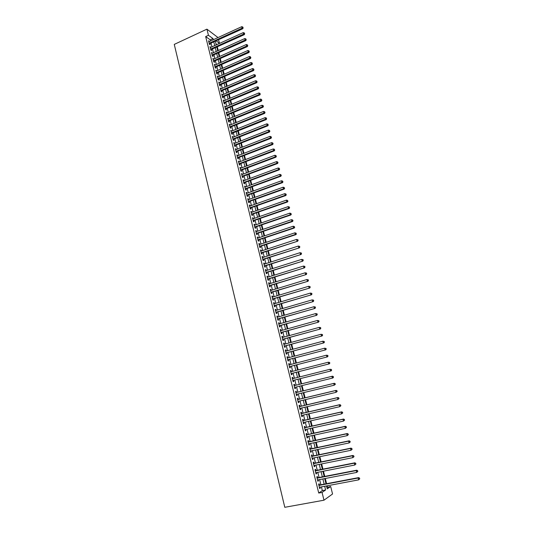 <?xml version="1.0" encoding="UTF-8"?>
<svg xmlns="http://www.w3.org/2000/svg" width="534" height="534" viewBox="0 0 534 534"><rect width="100%" height="100%" fill="white"/><g stroke="black" fill="none" stroke-linecap="round" stroke-linejoin="round"><path stroke-width="0.8" d="M326.901 487.462L330.673 486.487L332.555 493.99L323.984 500.198L284.789 507.3L174.264 44.402L206.918 29.156L208.44 35.297L205.663 36.579L318.731 493.042L322.336 490.586L321.415 486.888M206.918 29.156L218.019 37.567M218.58 39.823L219.434 43.227L216.217 40.904M216.777 44.662L219.434 43.227M327.442 487.095L327.122 485.806M326.601 483.711L325.293 478.484M324.772 476.415L323.471 471.188M322.957 469.139L321.648 463.919M321.141 461.897L319.839 456.677M319.339 454.674L318.03 449.454M317.536 447.479L316.228 442.259M315.741 440.31L314.439 435.09M313.959 433.167L312.65 427.941M312.176 426.045L310.868 420.819M310.401 418.95L309.093 413.723M308.632 411.874L307.324 406.654M306.87 404.825L305.561 399.606M305.108 397.803L303.806 392.583M303.359 390.808L302.05 385.581M301.617 383.833L300.308 378.613M299.874 376.87L298.573 371.684M298.139 369.922L296.851 364.769M296.403 363L295.122 357.887M294.681 356.105L293.406 351.018M292.959 349.229L291.697 344.183M291.244 342.381L289.989 337.368M289.535 335.552L288.293 330.573M287.833 328.744L286.598 323.798M286.137 321.962L284.909 317.049M284.448 315.207L283.227 310.327M282.766 308.472L281.551 303.626M281.084 301.757L279.883 296.944M279.409 295.062L278.214 290.282M277.74 288.393L276.552 283.647M276.078 281.752L274.903 277.033M274.423 275.123L273.254 270.444M272.774 268.522L271.606 263.876M271.125 261.94L269.97 257.328M269.483 255.386L268.335 250.8M267.848 248.844L266.713 244.292M266.219 242.329L265.091 237.81M264.597 235.841L263.476 231.349M262.975 229.366L261.86 224.907M261.366 222.918L260.258 218.486M259.758 216.484L258.656 212.091M258.149 210.076L257.061 205.71M256.554 203.688L255.472 199.356M254.958 197.326L253.884 193.014M253.376 190.978L252.302 186.7M251.794 184.651L250.733 180.405M250.212 178.349L249.158 174.131M248.644 172.061L247.596 167.876M247.075 165.8L246.034 161.642M245.513 159.559L244.479 155.427M243.958 153.338L242.93 149.233M242.409 147.13L241.388 143.059M240.861 140.949L239.846 136.904M239.319 134.788L238.311 130.77M237.784 128.641L236.782 124.656M236.248 122.52L235.26 118.561M234.72 116.412L233.738 112.487M233.198 110.331L232.223 106.433M231.683 104.263L230.715 100.392M230.174 98.223L229.206 94.378M228.665 92.195L227.711 88.377M227.164 86.188L226.216 82.396M225.662 80.2L224.721 76.435M224.173 74.233L223.239 70.495M222.685 68.279L221.757 64.567M221.196 62.345L220.275 58.667M219.721 56.437L218.806 52.779M218.246 50.543L217.338 46.912M319.499 485.059L319.185 483.784L318.584 484.171L319.666 488.557L320.267 488.156L320.02 487.148M317.697 477.783L317.376 476.515L316.775 476.889L317.857 481.254L318.464 480.874L318.211 479.852M315.894 470.541L315.581 469.273L314.973 469.633L316.055 473.985L316.662 473.618L316.402 472.583M314.099 463.318L313.792 462.057L313.178 462.397L314.252 466.736L314.86 466.382L314.599 465.334M312.317 456.123L312.003 454.868L311.389 455.195L312.463 459.514L313.071 459.18L312.811 458.119M310.534 448.954L310.221 447.706L309.607 448.013L310.675 452.318L311.289 451.998L311.022 450.923M308.759 441.812L308.452 440.563L307.831 440.85L308.892 445.142L309.513 444.842L309.239 443.754M306.99 434.689L306.683 433.448L306.062 433.721L307.123 437.993L307.744 437.713L307.464 436.605M305.228 427.594L304.921 426.352L304.293 426.613L305.355 430.871L305.975 430.604L305.695 429.483M303.472 420.518L303.165 419.283L302.538 419.53L303.592 423.776L304.22 423.522L303.933 422.387M301.723 413.47L301.416 412.241L300.782 412.468L301.837 416.7L302.464 416.467L302.177 415.319M299.974 406.447L299.674 405.219L299.04 405.433L300.088 409.651L300.715 409.431L300.428 408.27M298.239 399.452L297.932 398.224L297.298 398.424L298.339 402.629L298.98 402.422L298.686 401.248M296.503 392.477L296.203 391.255L295.562 391.435L296.604 395.627L297.244 395.434L296.944 394.246M294.781 385.521L294.481 384.306L293.833 384.473L294.875 388.645L295.516 388.472L295.215 387.27M293.059 378.586L292.759 377.384L292.111 377.531L293.146 381.697L293.787 381.536L293.486 380.321M291.337 371.664L291.043 370.483L290.396 370.616L291.424 374.761L292.071 374.621L291.771 373.413M289.622 364.762L289.335 363.607L288.687 363.727L289.715 367.859L290.363 367.732L290.062 366.524M287.919 357.887L287.632 356.752L286.985 356.859L288.006 360.977L288.654 360.864L288.36 359.662M286.217 351.038L285.937 349.924L285.283 350.01L286.304 354.115L286.958 354.015L286.658 352.82M284.522 344.21L284.248 343.115L283.587 343.188L284.602 347.28L285.263 347.193L284.962 346.005M282.826 337.401L282.559 336.327L281.899 336.387L282.913 340.465L283.574 340.398L283.28 339.21M281.144 330.619L280.884 329.565L280.223 329.611L281.231 333.677L281.892 333.623L281.598 332.435M279.462 323.858L279.209 322.83L278.541 322.856L279.549 326.908L280.21 326.868L279.916 325.687M277.793 317.123L277.54 316.108L276.872 316.128L277.874 320.16L278.541 320.14L278.247 318.965M276.125 310.408L275.878 309.42L275.21 309.42L276.205 313.438L276.872 313.431L276.585 312.257M274.463 303.712L274.222 302.745L273.548 302.731L274.543 306.743L275.217 306.743L274.923 305.575M272.807 297.044L272.567 296.096L271.893 296.07L272.887 300.061L273.562 300.081L273.268 298.92M271.152 290.396L270.925 289.468L270.244 289.428L271.232 293.406L271.913 293.44L271.619 292.285M269.51 283.774L269.283 282.86L268.602 282.806L269.59 286.778L270.264 286.825L269.977 285.67M267.868 277.166L267.647 276.278L266.967 276.212L267.948 280.163L268.629 280.223L268.342 279.075M266.232 270.584L266.019 269.717L265.331 269.63L266.312 273.575L266.993 273.648L266.713 272.5M264.604 264.03L264.397 263.175L263.709 263.082L264.684 267.007L265.365 267.1L265.084 265.952M262.982 257.488L262.775 256.66L262.087 256.547L263.055 260.465L263.743 260.565L263.462 259.424M261.366 250.973L261.159 250.159L260.472 250.039L261.44 253.937L262.127 254.057L261.847 252.922M259.751 244.479L259.551 243.684L258.856 243.544L259.824 247.436L260.519 247.569L260.238 246.434M258.142 238.004L257.949 237.229L257.254 237.076L258.216 240.954L258.91 241.101L258.63 239.973M256.54 231.556L256.353 230.795L255.653 230.635L256.614 234.499L257.308 234.653L257.028 233.532M254.945 225.121L254.758 224.387L254.057 224.207L255.018 228.058L255.713 228.232L255.432 227.11M253.35 218.713L253.169 217.992L252.469 217.805L253.423 221.643L254.124 221.824L253.844 220.709M251.761 212.325L251.587 211.624L250.887 211.417L251.834 215.249L252.535 215.442L252.262 214.328M250.179 205.957L250.012 205.276L249.305 205.056L250.252 208.874L250.96 209.081L250.68 207.966M248.604 199.609L248.443 198.942L247.729 198.715L248.677 202.519L249.385 202.74L249.111 201.632M247.035 193.281L246.875 192.634L246.161 192.394L247.102 196.185L247.816 196.419L247.542 195.317M245.466 186.973L244.599 186.092L245.54 189.87L246.247 190.117L245.974 189.016M243.904 180.692L243.043 179.811L243.978 183.576L244.692 183.836L244.418 182.741M242.349 174.424L241.488 173.55L242.416 177.308L243.137 177.582L242.863 176.487M240.801 168.177L239.94 167.316L240.867 171.054L241.582 171.341L241.315 170.253M239.252 161.956L238.398 161.094L239.319 164.819L240.04 165.119L239.773 164.031M237.71 155.748L236.856 154.893L237.777 158.611L238.498 158.918L238.231 157.837M236.175 149.567L235.32 148.712L236.242 152.417L236.963 152.744L236.696 151.663M234.646 143.399L233.792 142.551L234.713 146.249L235.434 146.583L235.167 145.508M233.118 137.251L232.27 136.41L233.184 140.095L233.912 140.442L233.645 139.367M231.596 131.13L230.748 130.296L231.663 133.961L232.39 134.321L232.123 133.253M230.081 125.023L229.24 124.195L230.147 127.853L230.875 128.22L230.608 127.152M228.572 118.935L227.724 118.107L228.632 121.759L229.366 122.139L229.099 121.078M227.063 112.868L226.222 112.047L227.124 115.684L227.858 116.078L227.597 115.017M225.562 106.82L224.721 106.006L225.622 109.63L226.356 110.037L226.096 108.983M224.066 100.793L223.225 99.985L224.126 103.596L224.861 104.01L224.6 102.962M222.571 94.785L221.737 93.977L222.631 97.575L223.372 98.009L223.112 96.961M221.083 88.791L220.255 87.99L221.143 91.581L221.884 92.022L221.623 90.974M219.601 82.823L218.773 82.029L219.661 85.607L220.402 86.054L220.142 85.013M218.119 76.869L217.291 76.075L218.179 79.646L218.927 80.107L218.666 79.072M216.65 70.935L215.823 70.148L216.704 73.705L217.451 74.179L217.198 73.145M215.182 65.021L214.354 64.24L215.235 67.785L215.983 68.265L215.729 67.237M213.713 59.12L212.892 58.346L213.774 61.877L214.521 62.378L214.267 61.35M212.252 53.246L211.437 52.472L212.312 55.997L213.066 56.504L212.812 55.476M210.797 47.386L209.982 46.618L210.857 50.129L211.611 50.65L211.357 49.629M216.724 44.462L216.03 43.968M320.894 484.792L319.599 479.585M319.085 477.516L317.79 472.31M317.283 470.267L315.988 465.061M315.487 463.038L314.192 457.832M313.692 455.842L312.397 450.636M311.909 448.667L310.614 443.46M310.127 441.518L308.832 436.305M308.358 434.389L307.063 429.182M306.589 427.287L305.294 422.08M304.834 420.211L303.539 415.005M303.078 413.156L301.783 407.949M301.33 406.134L300.035 400.921M299.587 399.125L298.292 393.918M297.852 392.15L296.557 386.936M296.123 385.188L294.828 379.988M294.394 378.246L293.106 373.072M292.672 371.324L291.397 366.184M290.957 364.415L289.688 359.315M289.241 357.54L287.986 352.467M287.539 350.684L286.284 345.645M285.837 343.849L284.595 338.85M284.148 337.041L282.913 332.075M282.459 330.252L281.231 325.319M280.777 323.491L279.556 318.584M279.102 316.749L277.887 311.883M277.426 310.027L276.225 305.194M275.764 303.332L274.569 298.533M274.102 296.657L272.914 291.891M272.447 290.002L271.272 285.269M270.798 283.374L269.63 278.675M269.156 276.766L267.995 272.1M267.521 270.184L266.366 265.545M265.885 263.616L264.737 259.01M264.257 257.074L263.122 252.502M262.635 250.559L261.506 246.014M261.019 244.058L259.898 239.546M259.411 237.583L258.296 233.098M257.802 231.122L256.7 226.676M256.207 224.687L255.105 220.268M254.611 218.273L253.517 213.887M253.016 211.885L251.935 207.526M251.434 205.51L250.359 201.184M249.852 199.162L248.784 194.863M248.277 192.827L247.215 188.562M246.708 186.52L245.653 182.281M245.146 180.232L244.098 176.02M243.584 173.964L242.549 169.785M242.036 167.709L241.001 163.564M240.48 161.482L239.459 157.363M238.938 155.274L237.924 151.182M237.403 149.086L236.388 145.028M235.868 142.918L234.86 138.887M234.339 136.771L233.338 132.766M232.811 130.643L231.823 126.665M231.295 124.529L230.314 120.584M229.78 118.441L228.806 114.523M228.272 112.374L227.304 108.482M226.763 106.319L225.802 102.455M225.261 100.285L224.307 96.454M223.766 94.278L222.818 90.466M222.278 88.284L221.336 84.499M220.789 82.309L219.854 78.551M219.307 76.349L218.379 72.624M217.832 70.415L216.911 66.71M216.363 64.494L215.449 60.823M214.895 58.593L213.987 54.949M213.433 52.712L212.532 49.095M211.971 46.852L211.077 43.254M210.516 41.005L210.229 39.83L205.663 36.579M209.348 41.545L208.534 40.784L209.401 44.282L210.162 44.809L209.909 43.795M323.984 500.198L322.055 492.428L325.62 489.972L324.692 486.267M318.731 493.042L322.055 492.428M326.514 485.927L327.249 488.85L330.673 486.487M215.362 41.292L216.263 44.896M216.824 47.146L217.732 50.77M218.293 53.006L219.207 56.664M219.761 58.894L220.682 62.578M221.236 64.794L222.164 68.506M222.718 70.722L223.653 74.453M224.207 76.662L225.148 80.42M225.695 82.616L226.643 86.408M227.19 88.597L228.145 92.415M228.692 94.598L229.647 98.443M230.194 100.612L231.162 104.484M231.703 106.646L232.677 110.545M233.218 112.701L234.199 116.632M234.733 118.775L235.721 122.733M236.255 124.869L237.256 128.854M237.784 130.984L238.791 134.995M239.319 137.118L240.327 141.156M240.854 143.272L241.875 147.337M242.403 149.44L243.424 153.538M243.951 155.634L244.979 159.759M245.5 161.849L246.541 166.007M247.062 168.083L248.103 172.268M248.624 174.331L249.678 178.55M250.192 180.605L251.254 184.851M251.761 186.9L252.836 191.172M253.343 193.215L254.418 197.52M254.925 199.549L256.013 203.881M256.514 205.904L257.608 210.269M258.109 212.278L259.21 216.677M259.711 218.68L260.812 223.105M261.313 225.094L262.428 229.553M262.922 231.536L264.043 236.021M264.537 237.997L265.665 242.516M266.159 244.479L267.294 249.031M267.781 250.98L268.929 255.566M269.416 257.501L270.571 262.121M271.052 264.05L272.213 268.695M272.694 270.618L273.862 275.297M274.342 277.206L275.517 281.919M275.991 283.821L277.179 288.567M277.653 290.456L278.848 295.235M279.315 297.111L280.517 301.924M280.984 303.793L282.199 308.632M282.66 310.494L283.881 315.367M284.342 317.216L285.57 322.129M286.03 323.964L287.265 328.904M287.719 330.733L288.967 335.706M289.421 337.521L290.67 342.534M291.123 344.337L292.385 349.383M292.832 351.178L294.101 356.258M294.548 358.034L295.823 363.153M296.27 364.922L297.558 370.075M297.992 371.831L299.294 377.017M299.728 378.76L301.029 383.973M301.47 385.728L302.771 390.948M303.219 392.724L304.527 397.943M304.974 399.746L306.276 404.966M306.736 406.795L308.038 412.014M308.505 413.863L309.807 419.083M310.274 420.959L311.582 426.179M312.056 428.074L313.358 433.294M313.838 435.217L315.147 440.437M315.634 442.386L316.936 447.605M317.43 449.581L318.738 454.801M319.239 456.797L320.54 462.017M321.047 464.039L322.349 469.259M322.863 471.308L324.171 476.528M324.685 478.604L325.994 483.824M213.273 39.743L212.979 38.568L208.44 35.297M324.171 484.171L322.87 478.958M322.349 476.882L321.047 471.669M320.54 469.62L319.239 464.406M318.731 462.384L317.43 457.171M316.936 455.168L315.634 449.955M315.14 447.986L313.838 442.766M313.351 440.824L312.05 435.611M311.576 433.688L310.274 428.468M309.8 426.573L308.498 421.359M308.031 419.484L306.73 414.271M306.269 412.422L304.967 407.208M304.513 405.379L303.212 400.166M302.758 398.371L301.456 393.151M301.016 391.375L299.714 386.162M299.274 384.407L297.979 379.2M297.545 377.458L296.25 372.271M295.809 370.516L294.528 365.369M294.087 363.607L292.812 358.494M292.365 356.712L291.097 351.639M290.65 349.85L289.395 344.804M288.947 343.002L287.692 337.995M287.245 336.186L286.004 331.207M285.55 329.385L284.315 324.445M283.854 322.609L282.633 317.703M282.172 315.861L280.957 310.988M280.49 309.133L279.282 304.293M278.821 302.424L277.62 297.618M277.153 295.743L275.958 290.97M275.491 289.081L274.309 284.342M273.835 282.439L272.66 277.733M272.18 275.824L271.012 271.145M270.538 269.229L269.376 264.584M268.896 262.655L267.748 258.042M267.26 256.106L266.119 251.527M265.632 249.572L264.497 245.026M264.01 243.063L262.882 238.551M262.388 236.582L261.266 232.096M260.772 230.114L259.664 225.662M259.17 223.673L258.062 219.247M257.562 217.245L256.467 212.852M255.966 210.843L254.878 206.484M254.378 204.462L253.296 200.13M252.789 198.107L251.714 193.802M251.207 191.766L250.139 187.494M249.632 185.445L248.57 181.206M248.056 179.15L247.008 174.938M246.488 172.869L245.446 168.691M244.932 166.615L243.891 162.463M243.371 160.38L242.343 156.255M241.822 154.159L240.801 150.067M240.273 147.965L239.259 143.9M238.731 141.79L237.723 137.752M237.196 135.629L236.195 131.618M235.668 129.495L234.673 125.51M234.139 123.374L233.151 119.422M232.617 117.28L231.636 113.355M231.102 111.199L230.127 107.301M229.587 105.138L228.625 101.273M228.085 99.097L227.124 95.259M226.583 93.083L225.628 89.265M225.081 87.075L224.14 83.291M223.592 81.095L222.651 77.337M222.104 75.134L221.169 71.402M220.615 69.186L219.694 65.482M219.14 63.259L218.219 59.581M217.665 57.352L216.757 53.7M216.197 51.464L215.289 47.84M214.728 45.597L213.834 41.992M210.229 39.83L212.979 38.568M322.336 490.586L325.62 489.972M208.734 41.579L209.295 41.318M210.176 47.399L210.736 47.146M211.624 53.24L212.192 52.986M213.079 59.1L213.647 58.853M214.541 64.981L215.109 64.734M216.003 70.882L216.57 70.628M217.471 76.796L218.046 76.549M218.947 82.73L219.514 82.483M220.422 88.684L220.996 88.437M221.904 94.658L222.478 94.411M223.392 100.652L223.966 100.405M224.887 106.66L225.461 106.42M226.383 112.687L226.957 112.447M227.884 118.735L228.459 118.501M229.386 124.802L229.967 124.569M230.902 130.89L231.482 130.656M232.417 136.998L232.998 136.764M233.939 143.125L234.519 142.898M235.461 149.273L236.048 149.046M236.989 155.441L237.577 155.207M238.524 161.622L239.119 161.395M240.066 167.83L240.66 167.603M241.615 174.057L242.202 173.83M243.164 180.298L243.758 180.078M244.719 186.566L245.313 186.346M246.274 192.854L246.875 192.634M247.843 199.162L248.443 198.942M249.411 205.49L250.012 205.276M250.987 211.838L251.587 211.624M252.569 218.206L253.169 217.992M254.157 224.594L254.758 224.387M255.746 231.002L256.353 230.795M257.341 237.436L257.949 237.229M258.943 243.884L259.551 243.684M260.552 250.359L261.159 250.159M262.161 256.854L262.775 256.66M263.783 263.375L264.397 263.175M265.405 269.91L266.019 269.717M267.033 276.472L267.647 276.278M268.662 283.053L269.283 282.86M270.304 289.655L270.925 289.468M271.946 296.283L272.567 296.096M273.595 302.932L274.222 302.745M275.25 309.6L275.878 309.42M276.912 316.295L277.54 316.108M278.581 323.003L279.209 322.83M280.25 329.745L280.884 329.565M281.932 336.507L282.559 336.327M283.614 343.289L284.248 343.115M285.303 350.09L285.937 349.924M286.998 356.919L287.632 356.752M288.7 363.774L289.335 363.607M290.403 370.649L291.043 370.483M292.118 377.545L292.759 377.384M294.868 388.632L295.516 388.472M296.597 395.594L297.244 395.434M298.332 402.576L298.98 402.422M300.068 409.585L300.715 409.431M301.817 416.613L302.464 416.467M303.566 423.669L304.22 423.522M305.321 430.751L305.975 430.604M307.083 437.853L307.744 437.713M308.852 444.982L309.513 444.842M310.628 452.138L311.289 451.998M312.41 459.313L313.071 459.18M314.199 466.516L314.86 466.382M315.994 473.745L316.662 473.618M317.797 481L318.464 480.874M319.599 488.276L320.267 488.156M209.301 43.881L242.763 28.749L242.062 28.182L209.148 43.261M242.903 27.568L242.75 26.974L242.903 27.568L242.062 28.182L241.682 26.7L208.787 41.806M242.763 28.749L243.184 27.795M242.75 26.974L241.682 26.7M210.75 49.715L244.292 34.67L243.591 34.109L210.603 49.108M244.438 33.495L244.285 32.901L244.438 33.495L243.591 34.109L243.21 32.627L210.236 47.639M244.292 34.67L244.719 33.722M244.285 32.901L243.21 32.627M212.205 55.569L245.827 40.611L245.126 40.063L212.058 54.969M245.974 39.443L245.82 38.849L245.974 39.443L245.126 40.063L244.746 38.575L211.691 53.5M245.827 40.611L246.254 39.663M245.82 38.849L244.746 38.575M213.66 61.437L247.369 46.571L246.668 46.031L213.513 60.849M247.516 45.41L247.362 44.816L247.516 45.41L246.668 46.031L246.281 44.536L213.146 59.374M247.369 46.571L247.796 45.624M247.362 44.816L246.281 44.536M215.122 67.331L248.911 52.552L248.217 52.025L214.982 66.75M249.058 51.398L248.904 50.797L249.058 51.398L248.217 52.025L247.829 50.523L214.615 65.275M248.911 52.552L249.338 51.611M248.904 50.797L247.829 50.523M216.59 73.238L250.459 58.546L249.765 58.032L216.45 72.664M250.613 57.405L250.459 56.804L250.613 57.405L249.765 58.032L249.378 56.524L216.083 71.182M250.459 58.546L250.887 57.612M250.459 56.804L249.378 56.524M218.059 79.165L252.015 64.561L251.32 64.06L217.919 78.605M252.168 63.426L252.015 62.825L252.168 63.426L251.32 64.06L250.933 62.551L217.552 77.116M252.015 64.561L252.442 63.633M252.015 62.825L250.933 62.551M219.534 85.113L253.57 70.595L252.882 70.108L219.401 84.559M253.73 69.473L253.577 68.866L253.73 69.473L252.882 70.108L252.489 68.592L219.027 83.07M253.57 70.595L254.004 69.667M253.577 68.866L252.489 68.592M221.016 91.074L255.132 76.656L254.444 76.175L220.882 90.533M255.299 75.534L255.139 74.927L255.299 75.534L254.444 76.175L254.05 74.653L220.509 89.038M255.132 76.656L255.572 75.728M255.139 74.927L254.05 74.653M222.504 97.055L256.7 82.73L256.013 82.256L222.371 96.527M256.867 81.622L256.707 81.008L256.867 81.622L256.013 82.256L255.626 80.734L221.997 95.025M256.7 82.73L257.141 81.809M256.707 81.008L255.626 80.734M223.993 103.062L258.276 88.824L257.595 88.364L223.859 102.541M258.443 87.723L258.289 87.109L258.443 87.723L257.595 88.364L257.194 86.835L223.486 101.033M258.276 88.824L258.716 87.903M258.289 87.109L257.194 86.835M225.488 109.083L259.858 94.939L259.17 94.491L225.361 108.569M260.025 93.844L259.864 93.23L260.025 93.844L259.17 94.491L258.776 92.956L224.988 107.06M259.858 94.939L260.298 94.024M259.864 93.23L258.776 92.956M226.983 115.124L261.44 101.066L260.759 100.639L226.863 114.623M261.613 99.985L261.453 99.371L261.613 99.985L260.759 100.639L260.365 99.097L226.483 113.108M261.44 101.066L261.887 100.158M261.453 99.371L260.365 99.097M228.492 121.185L263.028 107.221L262.348 106.8L228.365 120.691M263.202 106.153L263.048 105.532L263.202 106.153L262.348 106.8L261.954 105.258L227.991 119.175M263.028 107.221L263.476 106.319M263.048 105.532L261.954 105.258M230 127.259L264.624 113.395L263.95 112.988L229.88 126.785M264.804 112.334L264.644 111.713L264.804 112.334L263.95 112.988L263.549 111.439L229.5 125.256M264.624 113.395L265.071 112.5M264.644 111.713L263.549 111.439M231.549 133.5L266.219 119.589L265.545 119.195L231.396 132.893M266.406 118.535L266.246 117.914L266.406 118.535L265.545 119.195L265.144 117.64L231.015 131.364M266.219 119.589L266.673 118.695M266.246 117.914L265.144 117.64M233.031 139.474L267.828 125.804L267.154 125.423L232.917 139.02M268.015 124.762L267.854 124.135L268.015 124.762L267.154 125.423L266.753 123.861L232.537 137.485M267.828 125.804L268.282 124.916M267.854 124.135L266.753 123.861M234.553 145.615L269.436 132.038L268.769 131.664L234.439 145.168M269.623 131.004L269.463 130.376L269.623 131.004L268.769 131.664L268.362 130.102L234.059 143.633M269.436 132.038L269.89 131.15M269.463 130.376L268.362 130.102M236.081 151.769L271.052 138.293L270.384 137.932L235.975 151.336M271.245 137.265L271.078 136.637L271.245 137.265L270.384 137.932L269.977 136.364L235.587 149.794M271.052 138.293L271.512 137.412M271.078 136.637L269.977 136.364M237.617 157.951L272.674 144.567L272.006 144.22L237.51 157.523M272.867 143.553L272.707 142.925L272.867 143.553L272.006 144.22L271.599 142.651L237.123 155.975M272.674 144.567L273.134 143.693M272.707 142.925L271.599 142.651M239.152 164.145L274.296 150.862L273.635 150.528L239.052 163.731M274.496 149.86L274.336 149.226L274.496 149.86L273.635 150.528L273.228 148.953L238.665 162.182M274.296 150.862L274.763 149.994M274.336 149.226L273.228 148.953M240.694 170.366L275.924 157.183L275.27 156.862L240.594 169.959M276.131 156.182L275.965 155.548L276.131 156.182L275.27 156.862L274.856 155.274L240.207 168.404M275.924 157.183L276.392 156.315M275.965 155.548L274.856 155.274M242.242 176.6L277.567 163.517L276.906 163.21L242.149 176.213M277.767 162.53L277.607 161.895L277.767 162.53L276.906 163.21L276.499 161.622L241.762 174.645M277.567 163.517L278.034 162.656M277.607 161.895L276.499 161.622M243.798 182.855L279.202 169.879L278.548 169.585L243.704 182.481M279.416 168.898L279.249 168.263L279.416 168.898L278.548 169.585L278.141 167.99L243.31 180.913M279.202 169.879L279.676 169.018M279.249 168.263L278.141 167.99M245.353 189.136L280.851 176.253L280.203 175.973L245.266 188.769M281.064 175.292L280.897 174.651L281.064 175.292L280.203 175.973L279.789 174.378L244.872 187.194M280.851 176.253L281.325 175.406M280.897 174.651L279.789 174.378M246.915 195.431L282.506 182.655L281.859 182.388L246.828 195.077M282.72 181.7L282.553 181.059L282.72 181.7L281.859 182.388L281.438 180.786L246.434 193.495M282.506 182.655L282.98 181.807M282.553 181.059L281.438 180.786M248.484 201.752L284.161 189.076L283.514 188.822L248.403 201.405M284.382 188.128L284.215 187.487L284.382 188.128L283.514 188.822L283.1 187.214L248.01 199.823M284.161 189.076L284.642 188.235M284.215 187.487L283.1 187.214M250.059 208.093L285.83 195.524L285.183 195.277L249.979 207.759M286.05 194.583L285.884 193.935L286.05 194.583L285.183 195.277L284.762 193.662L249.585 206.171M285.83 195.524L286.304 194.683M285.884 193.935L284.762 193.662M251.641 214.454L287.499 201.986L286.851 201.759L251.561 214.127M287.719 201.058L287.552 200.41L287.719 201.058L286.851 201.759L286.438 200.137L251.16 212.532M287.499 201.986L287.98 201.151M287.552 200.41L286.438 200.137M253.223 220.829L289.168 208.474L288.534 208.26L253.143 220.522M289.401 207.552L289.234 206.905L289.401 207.552L288.534 208.26L288.113 206.631L252.749 218.92M289.168 208.474L289.655 207.639M289.234 206.905L288.113 206.631M254.811 227.23L290.85 214.982L290.216 214.781L254.738 226.937M291.083 214.074L290.917 213.42L291.083 214.074L290.216 214.781L289.795 213.146L254.338 225.328M290.85 214.982L291.337 214.154M290.917 213.42L289.795 213.146M256.407 233.658L292.539 221.51L291.904 221.323L256.333 233.371M292.772 220.615L292.605 219.961L292.772 220.615L291.904 221.323L291.477 219.681L255.933 231.756M292.539 221.51L293.026 220.689M292.605 219.961L291.477 219.681M258.002 240.1L294.227 228.058L293.6 227.884L257.935 239.826M294.468 227.177L294.301 226.516L294.468 227.177L293.6 227.884L293.173 226.242L257.535 238.211M294.227 228.058L294.721 227.244M294.301 226.516L293.173 226.242M259.611 246.568L295.929 234.633L295.295 234.473L259.544 246.301M296.17 233.758L295.996 233.098L296.17 233.758L295.295 234.473L294.868 232.824L259.144 244.679M295.929 234.633L296.423 233.825M295.996 233.098L294.868 232.824M261.219 253.049L297.632 241.228L261.153 252.802M297.879 240.367L297.004 241.081L296.577 239.432L297.959 239.766L298.126 240.427L297.959 239.766M260.752 251.174L296.577 239.432L297.705 239.706M297.632 241.228L298.126 240.427M262.835 259.557L299.34 247.849L262.775 259.317M299.587 246.995L298.713 247.716L298.286 246.054L299.667 246.381L299.587 246.995L299.667 246.381M262.368 257.688L298.286 246.054L299.42 246.328M299.34 247.849L299.841 247.048M264.457 266.086L301.049 254.491L264.397 265.859M301.309 253.643L300.428 254.371L300.001 252.702L301.383 253.029L301.309 253.643L301.383 253.029M263.99 264.223L300.001 252.702L301.136 252.976M301.049 254.491L301.556 253.69M266.079 272.64L302.771 261.153L266.025 272.427M303.032 260.318L302.151 261.046L301.723 259.377L303.105 259.691L303.032 260.318L303.105 259.691M265.618 270.785L301.723 259.377L302.858 259.651M302.771 261.153L303.279 260.358M267.714 279.209L304.5 267.834L267.661 279.008M304.76 267.013L303.879 267.748L303.452 266.072L304.834 266.379L304.76 267.013L304.834 266.379M267.254 277.36L303.452 266.072L304.587 266.346M304.5 267.834L305.007 267.053M269.35 285.803L306.229 274.543L269.303 285.617M306.496 273.735L305.615 274.469L305.181 272.787L306.569 273.094L306.496 273.735L306.569 273.094M268.889 283.961L305.181 272.787L306.322 273.061M306.229 274.543L306.743 273.762M270.992 292.425L307.971 281.271L270.945 292.245M308.238 280.477L307.357 281.211L306.923 279.522L308.305 279.823L308.238 280.477L308.305 279.823M270.531 290.589L306.923 279.522L308.065 279.796M307.971 281.271L308.478 280.497M272.64 299.06L309.713 288.026L272.594 298.9M309.987 287.239L309.106 287.98L308.665 286.284L310.054 286.584L309.987 287.239L310.054 286.584M272.186 297.231L308.665 286.284L309.813 286.564M309.713 288.026L310.227 287.259M274.289 305.722L311.462 294.801L274.256 305.568M311.736 294.027L310.855 294.775L310.421 293.073L311.803 293.36L311.736 294.027L311.803 293.36M273.842 303.899L310.421 293.073L311.562 293.346M311.462 294.801L311.983 294.04M275.951 312.403L313.218 301.603L275.918 312.263M313.498 300.836L312.617 301.59L312.176 299.881L313.565 300.161L313.498 300.836L313.565 300.161M275.497 310.588L312.176 299.881L313.325 300.155M313.218 301.603L313.738 300.842M277.613 319.112L314.98 308.425L277.58 318.985M315.26 307.671L314.379 308.425L313.939 306.716L315.327 306.99L315.26 307.671L315.327 306.99M277.166 317.303L313.939 306.716L315.087 306.99M314.98 308.425L315.501 307.671M279.282 325.833L316.749 315.274L279.255 325.727M317.036 314.533L316.148 315.287L315.707 313.571L317.096 313.838L317.036 314.533L317.096 313.838M278.835 324.038L315.707 313.571L316.856 313.845M316.749 315.274L317.276 314.526M280.957 332.589L318.524 322.142L280.937 332.488M318.811 321.408L317.93 322.169L317.483 320.447L318.871 320.714L318.811 321.408L318.871 320.714M280.517 330.793L317.483 320.447L318.638 320.72M318.524 322.142L319.052 321.401M282.64 339.364L320.3 329.037L282.619 339.277M320.594 328.317L319.712 329.077L319.265 327.349L320.654 327.609L320.594 328.317L320.654 327.609M282.199 337.575L319.265 327.349L320.42 327.622M320.3 329.037L320.834 328.297M284.328 346.159L322.089 335.953L284.308 346.085M322.389 335.245L321.501 336.013L321.054 334.277L322.443 334.531L322.389 335.245L322.443 334.531M283.888 344.377L321.054 334.277L322.209 334.551M322.089 335.953L322.623 335.219M286.017 352.974L323.878 342.895L286.004 352.914M324.185 342.201L323.297 342.968L322.843 341.226L324.238 341.473L324.185 342.201L324.238 341.473M285.577 351.205L322.843 341.226L324.004 341.5M323.878 342.895L324.418 342.167M287.719 359.816L325.68 349.857L287.706 359.769M325.987 349.176L325.093 349.95L324.645 348.201L326.034 348.442L325.987 349.176L326.034 348.442M287.279 358.054L324.645 348.201L325.807 348.475M325.68 349.857L326.214 349.136M289.421 366.684L327.482 356.846L289.415 366.651M327.796 356.178L326.901 356.952L326.454 355.203L327.843 355.43L327.796 356.178L327.843 355.43M288.987 364.929L326.454 355.203L327.609 355.477M327.482 356.846L328.023 356.131M291.27 373.54L329.291 363.861L291.137 373.593M329.611 363.2L328.717 363.981L328.263 362.226L329.658 362.452L329.611 363.2L329.658 362.452M290.696 371.824L328.263 362.226L329.425 362.499M329.291 363.861L329.838 363.153M292.986 380.448L331.113 370.896L292.852 380.502M331.427 370.249L330.539 371.037L330.079 369.268L331.474 369.488L331.427 370.249L331.474 369.488M292.445 378.739L330.079 369.268L331.247 369.548M331.113 370.896L331.661 370.195M333.483 377.264L333.303 376.557L333.483 377.264L332.936 377.959L294.588 387.424M333.256 377.324L332.362 378.112L331.908 376.343L332.475 376.19L294.134 385.661M294.274 385.648L331.908 376.343L333.076 376.617M333.303 376.557L332.475 376.19M335.319 384.36L335.132 383.646L335.319 384.36L334.197 385.214L296.303 394.399M335.092 384.427L334.197 385.214L333.737 383.439L334.304 383.272L295.996 392.597M295.869 392.657L333.737 383.439L334.905 383.712M335.132 383.646L334.304 383.272M337.154 391.475L336.974 390.761L337.154 391.475L336.04 392.343L298.039 401.401M336.934 391.549L336.04 392.343L335.579 390.561L336.14 390.381L297.585 399.586M297.605 399.646L335.579 390.561L336.747 390.835M336.974 390.761L336.14 390.381M339.003 398.618L338.816 397.903L339.003 398.618L337.882 399.499L299.781 408.423M338.776 398.698L337.882 399.499L337.421 397.71L337.982 397.51L299.327 406.588M299.347 406.661L337.421 397.71L338.596 397.984M338.816 397.903L337.982 397.51M340.852 405.787L340.665 405.066L340.852 405.787L339.737 406.674L301.53 415.465M340.632 405.873L339.737 406.674L339.27 404.879L339.831 404.665L301.069 413.603M301.089 413.703L339.27 404.879L340.445 405.152M340.665 405.066L339.831 404.665M342.715 412.976L342.528 412.255L342.715 412.976L341.593 413.877L303.285 422.534M342.488 413.069L341.593 413.877L341.126 412.074L341.68 411.847L302.818 420.652M302.845 420.765L341.126 412.074L342.307 412.348M342.528 412.255L341.68 411.847M344.577 420.198L344.39 419.47L344.577 420.198L343.462 421.106L305.041 429.63M344.357 420.298L343.462 421.106L342.995 419.297L343.542 419.05L304.567 427.721M304.6 427.854L342.995 419.297L344.17 419.57M344.39 419.47L343.542 419.05M346.446 427.44L346.259 426.713L346.446 427.44L345.331 428.361L306.81 436.745M346.232 427.547L345.331 428.361L344.864 426.546L345.411 426.279L306.329 434.816M306.369 434.97L344.864 426.546L346.045 426.82M346.259 426.713L345.411 426.279M348.328 434.709L348.141 433.982L348.328 434.709L347.207 435.644L308.585 443.894M348.108 434.823L347.207 435.644L346.74 433.822L347.287 433.535L308.098 441.932M308.138 442.105L346.74 433.822L347.921 434.095M348.141 433.982L347.287 433.535M350.211 442.005L350.024 441.271L350.211 442.005L349.096 442.946L310.361 451.056M349.997 442.125L349.096 442.946L348.622 441.117L349.163 440.817L309.874 449.074M309.92 449.268L348.622 441.117L349.81 441.391M350.024 441.271L349.163 440.817M352.106 449.321L351.913 448.587L352.106 449.321L350.985 450.275L312.15 458.252M351.886 449.448L350.985 450.275L350.511 448.44L351.052 448.126L311.649 456.243M311.702 456.45L350.511 448.44L351.699 448.714M351.913 448.587L351.052 448.126M354.002 456.67L353.808 455.936L354.002 456.67L352.887 457.638L313.939 465.468M353.788 456.804L352.887 457.638L352.407 455.796L352.947 455.462L313.438 463.439M313.491 463.666L352.407 455.796L353.595 456.069M353.808 455.936L352.947 455.462M355.904 464.039L355.717 463.305L355.904 464.039L354.79 465.021L315.734 472.717M355.697 464.186L354.79 465.021L354.316 463.172L354.843 462.818L315.227 470.654M315.287 470.901L354.316 463.172L355.504 463.445M355.717 463.305L354.843 462.818M357.82 471.442L357.626 470.701L357.82 471.442L356.705 472.43L317.543 479.979M357.606 471.589L356.705 472.43L356.225 470.574L356.752 470.207L317.022 477.897M317.089 478.164L356.225 470.574L357.413 470.848M357.626 470.701L356.752 470.207M359.736 478.864L359.542 478.124L359.736 478.864L358.621 479.866L319.352 487.275M359.529 479.025L358.621 479.866L358.14 478.003L358.668 477.616L318.825 485.166M318.898 485.453L358.14 478.003L359.335 478.277M359.542 478.124L358.668 477.616"/></g></svg>

